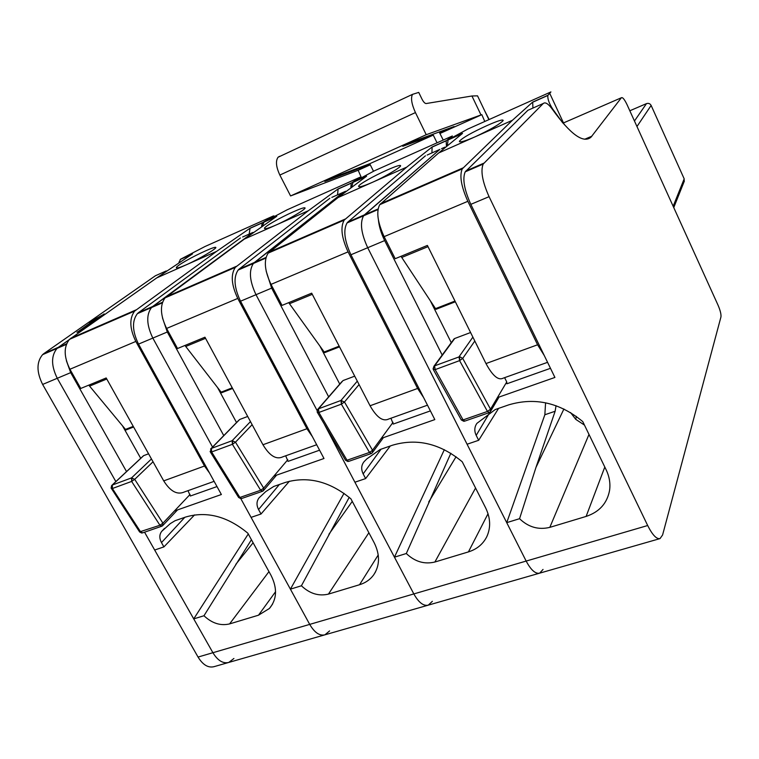 <?xml version="1.0" encoding="UTF-8"?>
<svg xmlns="http://www.w3.org/2000/svg" width="759" height="759" viewBox="0 0 759 759"><rect width="100%" height="100%" fill="white"/><g stroke="black" fill="none" stroke-linecap="round" stroke-linejoin="round"><path stroke-width="1.14" d="M126.544 471.595L70.691 372.641L57.267 378.286C51.1 365.753 51.024 355.791 57.058 348.4L72.067 337.679L58.32 347.337L43.861 353.599L155.424 275.745L166.212 270.954M66.394 344.358L42.58 354.662C36.46 362.071 36.479 371.995 42.627 384.443L57.267 378.286L115.861 481.595L57.267 378.286C51.1 365.753 51.024 355.791 57.058 348.4L66.631 343.742M248.269 533.975L193.725 618.889L203.972 615.748C211.989 623.319 220.537 626.042 229.597 623.907L258.496 615.198L269.445 608.452C276.969 599.335 277.5 588.31 271.029 575.369L247.842 533.197C227.444 516.3 206.742 510.902 185.727 517.012L175.054 520.721L170.31 523.606L161.695 531.385C159.305 534.535 159.229 538.273 161.477 542.59L163.906 546.897L154.675 550.019L144.552 532.192L212.909 652.712L198.052 657.057L42.627 384.443M233.914 658.48L228.772 662.436C223.013 663.831 217.729 660.586 212.909 652.712C217.729 660.586 223.013 663.831 228.772 662.436L324.52 634.941M88.955 322.366L94.239 320.061L77.076 332.357L80.103 331.038L104.249 314.103L88.955 322.366L93.281 320.725M42.58 354.662L43.861 353.599M228.317 662.569L214 666.677C208.184 668.091 202.862 664.884 198.052 657.057M80.103 331.038L104.144 313.903M76.963 332.148L79.98 330.829M223.763 435.59L167.303 332.006L152.834 338.087C146.544 325.032 146.098 314.852 151.506 307.537L152.663 306.513L138.546 312.623L137.37 313.657C131.867 320.981 132.256 331.133 138.527 344.102L221.372 494.517L174.428 510.997M138.527 344.102L152.834 338.087L212.539 447.06L152.834 338.087C146.544 325.032 146.098 314.852 151.506 307.537L250.793 234.047L152.663 306.513L162.511 302.253M344.017 493.322L290.412 589.164L301.408 585.777C309.7 593.642 318.714 596.422 328.438 594.107L359.538 584.734C365.449 582.912 370.145 579.658 373.608 574.98C379.908 565.569 380.117 554.867 374.244 542.875L350.924 498.853C329.729 481.31 307.831 475.846 285.232 482.468L273.743 486.453L265.764 491.585L259.161 497.771C256.514 501.101 256.314 505.02 258.553 509.526L261.011 514.014L251.077 517.372L240.821 498.663L309.71 624.391L212.909 652.712L193.725 618.889M329.586 630.919L324.937 634.818C319.605 636.08 314.53 632.608 309.71 624.391C314.53 632.608 319.605 636.08 324.937 634.818L427.915 605.255M252.937 232.425L242.643 236.998M240.461 237.965L138.546 312.623M203.972 615.748L251.428 539.725M163.906 546.897L194.579 514.896M70.691 372.641L66.365 360.639M122.474 425.761L140.728 458.313M216.998 486.566L190.357 496.016L187.995 490.665M111.07 487.952L112.389 488.511L112.323 485.001L143.698 455.628L148.574 453.797M111.601 485.57L111.146 488.179L112.389 488.511L131.639 481.424L131.544 477.895L112.123 485.096M162.189 525.959L159.931 525.256L131.639 481.424L134.704 479.346L131.544 477.895L151.458 458.958M142.929 456.254L143.698 455.628M139.58 531.898L159.931 525.256L162.929 523.16L162.587 525.75M69.932 369.253L135.842 341.436C129.59 328.505 129.191 318.391 134.666 311.067L216.619 251.362L156.771 277.879L69.515 339.339C63.614 346.721 63.756 356.692 69.932 369.253L80.767 388.456L106.184 377.963L163.716 480.874C170.424 491.528 177.369 495.2 184.541 491.898L214.114 481.348M135.842 341.436L204.494 466.026L163.716 480.874M88.784 385.145L125.956 429.983L133.603 427.004M209.541 473.028L204.494 466.026M156.771 277.879L192.52 253.876L180.623 259.189L204.939 246.542L273.506 215.898L262.301 222.861L261.599 226.163M249.161 234.104L250.081 228.193L216.619 251.362M205.793 250.774C211.903 248.06 215.243 246.941 215.803 247.415C217.131 248.269 199.162 259.151 186.382 264.758L186.325 264.787C180.405 267.358 177.113 268.363 176.449 267.804C174.855 266.618 193.118 256.305 205.793 250.774M178.953 262.272L180.623 259.189M274.53 216.173L273.506 215.898M328.656 396.843L271.646 288.116L256.001 294.701C249.588 281.067 248.715 270.659 253.383 263.468L254.398 262.481L239.151 269.075L238.117 270.071C233.336 277.282 234.142 287.661 240.537 301.2L323.989 458.502L273.895 476.083M240.537 301.2L256.001 294.701L317.091 410.515L256.001 294.701C249.588 281.067 248.715 270.659 253.383 263.468L343.334 192.274L345.26 191.42M444.338 449.66L394.452 557.172L406.312 553.52C414.888 561.698 424.414 564.525 434.879 562.021L468.426 551.907C476.918 549.231 483.047 544.156 486.813 536.66C490.921 527.59 490.532 517.98 485.618 507.818L462.231 461.766C440.163 443.531 416.947 438.009 392.564 445.191L380.155 449.508L366.844 458.882L364.206 461.538C361.265 465.058 360.914 469.176 363.163 473.891L365.629 478.578L354.908 482.212L324.605 424.765L413.835 593.927L309.71 624.391L290.412 589.164M432.355 601.318L428.285 605.141C423.475 606.251 418.655 602.504 413.835 593.927C418.655 602.504 423.475 606.251 428.285 605.141L539.336 573.254M345.63 191.259L331.835 197.387M329.871 198.26L239.151 269.075M301.408 585.777L349.216 497.363M261.011 514.014L289.407 481.215M167.303 332.006L162.483 317.888M217.586 387.564L236.533 422.545M319.577 450.191L288.031 461.377L285.688 455.798M210.101 451.387L211.619 451.966L211.41 448.37L239.664 419.49L247.7 416.463M210.585 449.015L211.125 448.503M238.753 420.277L211.144 448.493L232.159 440.694L250.47 421.596M262.794 491.054L260.65 490.257L263.677 488.113L235.48 442.184L232.159 440.694L232.396 444.309L211.619 451.966L239.882 497.468L260.65 490.257L232.396 444.309L235.48 442.184L252.13 424.679M287.794 459.717L263.677 488.113L263.316 490.76L262.557 491.253M166.6 328.448L237.757 298.42C231.381 284.929 230.575 274.578 235.328 267.377L308.401 210.689L244.407 239.047L165.054 297.879C159.788 305.165 160.301 315.355 166.6 328.448L177.53 348.523L204.949 337.205L262.956 444.746C269.663 455.903 276.285 459.926 282.822 456.823L316.683 444.736M237.757 298.42L306.93 428.74L262.956 444.746M184.949 345.468L221.6 392.754L232.605 388.475M312.404 436.662L306.93 428.74M244.407 239.047L276.769 216.287L264.104 221.932L287.139 209.807L360.079 177.208L351.218 183.194L350.867 187.16M337.537 194.854L338.116 188.915L308.401 210.689M293.448 211.752C300.744 208.516 304.625 207.254 305.071 207.957C305.811 209.18 288.961 219.36 276.058 225.025L276.001 225.043C268.904 228.117 265.071 229.256 264.502 228.468C263.506 226.979 280.621 217.368 293.448 211.752M262.623 225.451L264.104 221.932M360.942 177.739L360.079 177.208M442.184 355.041L384.68 240.575L367.707 247.719C361.17 233.459 359.794 222.823 363.58 215.803L364.443 214.854L347.935 221.998L347.043 222.956C343.125 229.996 344.425 240.603 350.943 254.768L434.822 419.594L381.236 438.408M489.64 412.735L476.197 435.391L478.673 440.296L467.079 444.224L367.707 247.719L526.158 561.072L413.835 593.927L394.452 557.172M543.036 569.43L539.658 573.159C535.456 574.079 530.949 570.047 526.158 561.072C530.949 570.047 535.456 574.079 539.658 573.159L659.761 538.672M444.926 147.151L441.52 148.66M378.077 208.953L364.443 214.854L439.859 149.4L363.58 215.803L347.043 222.956M343.334 192.274L254.398 262.481L266.011 257.453M439.859 149.4L427.156 155.045M425.448 155.804L347.935 221.998M406.312 553.52L450.846 453.246M365.629 478.578L390.268 445.998M271.646 288.116L266.2 271.238M319.918 346.057L339.747 384.092M430.4 410.894L393.238 424.072L390.932 418.237M318.078 408.987L317.129 411.928L318.865 412.46L318.505 408.769L343.04 380.563L354.709 376.16M317.594 409.471L318.097 408.987M341.948 381.568L318.116 408.959L340.971 400.467L357.29 381.141M341.597 400.325L341.37 404.168L318.865 412.46L347.024 460.239L369.491 452.43L341.37 404.168L340.971 400.467L344.472 401.995L359.064 384.566M371.483 453.351L369.491 452.43L372.536 450.239L372.252 452.857M271.01 284.388L348.068 251.865C341.569 237.757 340.269 227.178 344.169 220.138L406.758 167.113L338.153 197.501L268.145 253.126C263.639 260.29 264.597 270.707 271.01 284.388L282.025 305.403L311.683 293.164L370.06 405.761C376.73 417.459 382.963 421.881 388.76 419.006L427.488 405.183M348.068 251.865L417.611 388.456L370.06 405.761M288.705 302.651L324.643 352.65L339.52 346.863M423.617 397.574L417.611 388.456M338.153 197.501L366.588 176.202L353.077 182.236L374.595 170.718L452.355 135.975L446.178 140.823L446.415 145.842M431.918 152.929L432.108 146.971L406.758 167.113M387.099 170.054C395.875 166.183 400.382 164.75 400.629 165.756C400.705 167.359 385.003 176.8 372.071 182.483L372.005 182.502C363.457 186.192 358.988 187.482 358.599 186.382C358.286 184.589 374.225 175.727 387.099 170.054M351.891 186.382L353.077 182.236M634.458 121.004L646.469 103.622L629.818 110.776M646.469 103.622C648.518 102.987 650.074 103.585 651.137 105.435L684.191 178.849L684.077 181.762M647.683 525.522L489.071 196.676C482.411 181.733 480.456 170.86 483.179 164.058L543.321 103.452C545.408 101.81 548.558 103.926 552.761 109.818C570.607 134.495 583.348 143.631 590.967 137.218L621.374 97.75C622.589 97.038 624.477 99.325 627.019 104.609L718.052 305.194C720.3 310.469 721.268 314.387 720.946 316.958L662.588 534.991L660.026 538.596C656.544 539.298 652.427 534.934 647.683 525.522L526.158 561.072L506.727 522.647L544.848 414.756L545.579 402.792M350.943 254.768L367.707 247.719C361.17 233.459 359.794 222.823 363.58 215.803L377.973 209.569M476.197 435.391C474.157 430.998 474.394 426.975 476.918 423.351L495.257 409.537L508.701 404.87C535.067 397.042 559.763 402.621 582.779 421.606L606.175 469.868C609.411 476.671 610.54 483.511 609.572 490.399C607.124 503.35 599.306 512.021 586.119 516.424L549.82 527.363C538.539 530.095 528.444 527.211 519.554 518.701L506.727 522.647M497.401 397.631L554.914 377.441L470.827 204.351C464.185 189.503 462.316 178.669 465.21 171.838L527.856 110.321L529.26 109.694M519.554 518.701L535.977 467.392L555.133 411.255L544.848 414.756M556.043 405.704L555.133 411.255M478.673 440.296L498.568 408.389M384.68 240.575C381.198 233.506 379.111 226.675 378.437 220.072M430.23 300.583L451.273 342.688M570.588 412.573L575.758 419.357L584.477 425.097M550.484 368.314L506.889 383.779L506.737 381.948L504.612 377.659M489.28 412.479L487.458 411.444L459.593 360.62L459.688 356.673L434.613 365.847L433.085 368.95L435.154 369.624L434.613 365.847L454.698 338.505L470.589 332.518M453.275 340.44L454.698 338.505M459.688 356.673L462.715 358.4L474.811 341.019M433.417 369.747L461.244 419.803L463.085 419.917L487.458 411.444L490.523 409.196L490.352 411.682M384.13 236.647L467.848 201.306C461.225 186.524 459.356 175.718 462.24 168.887L512.401 120.292L438.683 152.957L379.728 204.693C376.122 211.685 377.593 222.33 384.13 236.647L395.202 258.705L427.393 245.423L485.988 363.561C492.61 375.866 498.369 380.724 503.255 378.143L547.571 362.328M467.848 201.306L537.581 344.785L485.988 363.561M400.999 256.314L435.979 309.321L455.343 301.778M544.269 355.525L537.581 344.785M438.683 152.957L462.544 133.385L448.095 139.836L467.848 129.049L550.92 91.924L547.827 95.473C547.533 98.945 549.127 103.433 552.628 108.935L562.59 122.683M532.941 108.063L532.666 102.095L512.401 120.292M487.401 125.406C497.98 120.747 503.236 119.116 503.179 120.529C499.944 124.115 490.589 129.542 475.115 136.819L475.049 136.848C464.698 141.278 459.48 142.749 459.385 141.269C462.516 137.777 471.851 132.493 487.401 125.406M447.421 144.969L448.095 139.836M439.973 133.48L481.823 114.656L426.226 134.713L415.439 112.579C411.568 103.974 410.6 97.902 412.545 94.344L418.731 92.408L421.995 99.135C423.513 102.048 424.898 103.518 426.16 103.547L471.946 95.995L477.534 95.843L488.891 119.647M370.278 164.817L358.172 170.263L290.583 195.945L279.853 175.063C276.067 166.914 275.47 160.974 278.06 157.246L279.597 156.297M426.226 134.713L290.583 195.945M370.06 164.371L324.824 181.458L336.161 176.344L369.728 163.716L433.285 135.102L402.792 146.288L414.784 140.88L454.072 126.544L439.765 133.091M489.147 119.524L484.622 110.681M481.823 114.656L484.783 121.478M358.172 170.263L361.341 177.521M369.728 163.716L373.494 171.259M433.285 135.102L437.042 142.815M439.167 131.99L443.228 140.054M235.793 564.364L253.108 542.78M161.477 542.59L184.779 517.344M164.523 528.359L161.695 531.385M275.564 591.707L258.496 615.198M229.597 623.907L268.971 571.622M161.582 526.281L142.701 532.837L140.671 531.945L112.389 488.511M132.085 477.791L131.639 481.424M111.326 488.341L139.647 532.002L141.743 533.055M190.082 494.432L162.929 523.16L134.704 479.346L153.043 461.785M142.123 532.97L140.671 531.945M106.772 379.026L89.723 386.056M133.242 426.378L125.472 429.404M70.881 338.191L135.946 309.938M262.614 222.605L250.081 228.193M328.894 534.289L352.271 501.395M258.553 509.526L279.369 484.498M378.229 554.971L359.538 584.734M328.438 594.107L368.883 532.752M232.738 440.571L232.396 444.309M210.366 451.766L211.619 451.966M211.116 448.512L210.395 452.051L238.639 497.496L241.817 498.454L262.234 491.367M241.258 498.568L239.882 497.468M205.547 338.324L185.86 346.436M232.245 387.821L221.125 392.147M166.297 296.76L236.466 266.286M351.483 182.947L338.116 188.915M428.702 502.041L456.064 456.757M363.163 473.891L381.027 449.205M488.037 513.72L468.426 551.907M434.879 562.021L475.57 488.028M317.376 412.222L318.865 412.46M341.37 404.168L344.472 401.995L372.536 450.239L393.048 422.336M317.129 411.928L345.516 460.22L348.846 461.33L370.99 453.645M348.296 461.406L347.024 460.239M312.291 294.331L289.596 303.685M339.169 346.17L324.178 352.015M269.236 252.054L345.136 219.095M446.396 140.595L432.108 146.971M636.972 126.525L651.137 105.435M673.157 206.277L684.191 178.849M621.374 97.75L562.979 123.138M489.071 196.676L470.827 204.351M591.897 136.184L584.724 139.239M543.321 103.452L527.856 110.321M483.853 163.176L465.912 170.946M535.977 467.392L563.928 408.978M604.8 467.041L586.119 516.424M549.82 527.363L588.993 434.423M576.328 416.378L575.758 419.357M472.876 337.129L459.015 356.825L459.593 360.62L435.154 369.624L463.085 419.917L464.764 421.112L488.862 412.754M433.123 369.064L435.154 369.624M459.593 360.62L462.715 358.4L490.523 409.196L506.737 381.948M464.499 421.207L463.085 419.917M428 246.647L401.853 257.424M454.992 301.057L435.524 308.638M380.638 203.678L463.009 167.91M547.979 95.264L532.666 102.095M415.439 112.579L279.853 175.063M480.997 114.951L471.946 95.995M369.586 164.561L369.253 163.897M162.312 302.869L137.37 313.657M272.538 604.155L269.445 608.452M112.114 485.096L143.498 455.723M161.933 526.158L162.597 525.74M162.976 525.332L177.511 509.915M69.515 339.339L134.666 311.067M191.676 254.369L180.177 259.502M262.301 222.861L249.711 228.478M265.849 258.079L238.117 270.071M375.563 571.821L373.608 574.98M238.639 497.496L240.869 498.663M263.724 490.286L276.542 475.153M165.054 297.879L235.328 267.377M276.01 216.751L263.696 222.245M351.218 183.194L337.793 189.181M345.516 460.22L347.907 461.529M371.284 453.54L372.252 452.867M372.574 452.411L383.39 437.649M268.145 253.126L344.169 220.129M365.914 176.629L352.707 182.53M446.178 140.823L431.833 147.227M452.336 137.275L451.918 136.411M673.755 207.587L684.381 180.993M483.179 164.058L465.21 171.838M433.93 366.246L433.085 368.95M433.987 366.189L454.1 338.837M461.33 419.964L463.844 421.311M489.109 412.668L490.428 411.606M490.371 411.691L499.052 397.042M379.728 204.693L462.24 168.887M461.975 133.774L447.772 140.111M547.827 95.473L532.457 102.332M459.385 141.269L459.641 141.791M564.298 124.647L549.858 93.613M412.545 94.344L278.06 157.246"/></g></svg>
